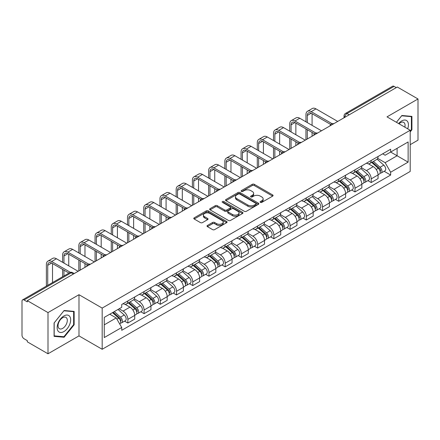 <?xml version="1.0" encoding="UTF-8"?>
<svg xmlns="http://www.w3.org/2000/svg" width="440" height="440" viewBox="0 0 440 440"><rect width="100%" height="100%" fill="white"/><g stroke="black" fill="none" stroke-linecap="round" stroke-linejoin="round"><path stroke-width="0.66" d="M260.376 202.378A1.012 0.583 0 0 0 261.805 202.378L272.652 196.119A1.441 0.836 0 0 0 273.075 195.525A1.441 0.836 0 0 0 272.652 194.937L254.282 184.333A1.441 0.836 0 0 0 252.236 184.333L241.389 190.591A1.012 0.583 0 0 0 241.098 191.004A1.012 0.583 0 0 0 241.389 191.417A1.012 0.583 0 0 0 242.82 191.417L244.222 190.608A4.62 2.667 0 0 1 250.756 190.608L252.291 191.488A4.62 2.667 0 0 1 253.644 193.375A4.62 2.667 0 0 1 252.291 195.261L250.883 196.075A1.012 0.583 0 0 0 250.591 196.488A1.012 0.583 0 0 0 250.883 196.9A1.012 0.583 0 0 0 252.313 196.9L253.715 196.086A4.62 2.667 0 0 1 260.249 196.086L261.784 196.972A4.62 2.667 0 0 1 263.137 198.858A4.62 2.667 0 0 1 261.784 200.745L260.376 201.553A1.012 0.583 0 0 0 260.084 201.965A1.012 0.583 0 0 0 260.376 202.378L260.376 201.553M207.427 225.467A1.441 0.836 0 0 0 207.004 226.056A1.441 0.836 0 0 0 207.427 226.644L212.581 229.62A1.441 0.836 0 0 0 214.621 229.62L226.666 222.668A1.441 0.836 0 0 0 227.09 222.079A1.441 0.836 0 0 0 226.666 221.485L208.296 210.881A1.441 0.836 0 0 0 206.256 210.881L194.211 217.833A1.441 0.836 0 0 0 193.787 218.422A1.441 0.836 0 0 0 194.211 219.01L200.437 222.607A1.441 0.836 0 0 0 202.477 222.607L207.631 219.632A1.441 0.836 0 0 0 208.054 219.043A1.441 0.836 0 0 0 207.631 218.455L204.545 216.667A3.861 2.228 0 0 1 203.412 215.094A3.861 2.228 0 0 1 205.794 213.032A3.861 2.228 0 0 1 210.007 213.516L222.101 220.501A3.861 2.228 0 0 1 223.229 222.079A3.861 2.228 0 0 1 220.847 224.136A3.861 2.228 0 0 1 216.639 223.652L214.621 222.492A1.441 0.836 0 0 0 212.581 222.492L207.427 225.467L207.427 226.644L212.581 223.691L212.581 222.492M102.179 308.088L78.986 294.701L47.998 312.593L27.302 300.647L397.304 87.026L418 98.972L387.013 116.864L410.201 130.257L102.179 308.088L102.179 349.277L410.201 171.441L410.201 130.257M244.327 211.294A1.441 0.836 0 0 0 246.367 211.294L258.412 204.336A1.441 0.836 0 0 0 258.836 203.748A1.441 0.836 0 0 0 258.412 203.159L240.042 192.549A1.441 0.836 0 0 0 237.996 192.549L225.951 199.507A1.441 0.836 0 0 0 225.533 200.096A1.441 0.836 0 0 0 225.951 200.684L244.327 211.294M222.838 202.598A1.012 0.583 0 0 1 223.861 202.741L223.861 201.537L242.539 212.322A1.441 0.836 0 0 1 242.963 212.911A1.441 0.836 0 0 1 242.539 213.505L230.494 220.457A1.441 0.836 0 0 1 228.454 220.457L210.078 209.847L210.078 208.67A1.441 0.836 0 0 0 209.66 209.259A1.441 0.836 0 0 0 210.078 209.847M210.078 208.67L215.237 205.695A1.441 0.836 0 0 1 217.278 205.695L224.73 209.996A1.441 0.836 0 0 0 226.771 209.996L230.191 208.021A1.441 0.836 0 0 0 230.61 207.433A1.441 0.836 0 0 0 230.191 206.844L222.431 202.362A1.012 0.583 0 0 1 222.134 201.949A1.012 0.583 0 0 1 222.761 201.41A1.012 0.583 0 0 1 223.861 201.537M47.998 312.593L47.998 353.782L27.302 341.831L27.302 340.632L24.079 338.773A2.942 1.7 -120 0 1 22 335.17L22 301.186A2.942 1.7 -120 0 1 22.611 299.838L69.718 272.641A2.942 1.7 60 0 1 71.187 272.789L24.079 299.986A2.942 1.7 -120 0 0 22.611 299.838M410.201 144.666L418 140.162L418 98.972M47.998 353.782L78.986 335.891L102.179 349.277M27.302 300.647L27.302 301.846L24.079 299.986M349.157 114.824L346.973 113.564A2.942 1.7 60 0 0 345.505 113.416L392.612 86.218A2.942 1.7 60 0 1 394.081 86.367L346.973 113.564A2.942 1.7 120 0 0 344.894 117.167L344.894 117.288M396.264 87.626L394.081 86.367M371.206 160.452A6.765 3.905 60 0 1 369.804 163.493L376.668 159.528A6.765 3.905 -120 0 0 378.065 156.492M361.466 167.739L366.421 170.599A6.765 3.905 60 0 1 371.206 178.888L378.065 174.922A6.765 3.905 -120 0 0 373.285 166.639L368.374 163.801M378.065 174.922L378.065 178.585L371.206 182.551L367.911 180.648M369.804 163.493A6.765 3.905 60 0 1 366.471 163.185M371.206 178.888L371.206 182.551M354.981 169.818A6.765 3.905 60 0 1 353.579 172.86L360.443 168.894A6.765 3.905 -120 0 0 361.845 165.858M351.692 190.014L354.981 191.917L361.845 187.952L361.845 184.288A6.765 3.905 -120 0 0 357.06 176.006L352.149 173.168M353.579 172.86A6.765 3.905 60 0 1 350.251 172.552M345.241 177.106L350.196 179.965A6.765 3.905 60 0 1 354.981 188.254L354.981 191.917M338.756 179.185A6.765 3.905 60 0 1 337.359 182.221L344.223 178.261A6.765 3.905 -120 0 0 345.62 175.225M335.467 199.381L338.756 201.284L345.62 197.318L345.62 193.655A6.765 3.905 -120 0 0 340.841 185.372L335.923 182.534M337.359 182.221A6.765 3.905 60 0 1 334.026 181.918M329.016 186.472L333.977 189.332A6.765 3.905 60 0 1 338.756 197.621L338.756 201.284M322.536 188.551A6.765 3.905 60 0 1 321.134 191.587L327.998 187.627A6.765 3.905 -120 0 0 329.401 184.591M319.248 208.747L322.536 210.645L329.401 206.685L329.401 203.022A6.765 3.905 -120 0 0 324.616 194.739L319.704 191.901M321.134 191.587A6.765 3.905 60 0 1 317.807 191.285M312.796 195.839L317.752 198.698A6.765 3.905 60 0 1 322.536 206.987L322.536 210.645M306.312 197.918A6.765 3.905 60 0 1 304.915 200.954L311.773 196.994A6.765 3.905 -120 0 0 313.175 193.958M303.023 218.114L306.312 220.011L313.175 216.051L313.175 212.388A6.765 3.905 -120 0 0 308.391 204.105L303.479 201.267M304.915 200.954A6.765 3.905 60 0 1 301.582 200.651M296.571 205.205L301.532 208.065A6.765 3.905 60 0 1 306.312 216.348L306.312 220.011M290.092 207.284A6.765 3.905 60 0 1 288.69 210.32L295.554 206.36A6.765 3.905 -120 0 0 296.956 203.324M286.798 227.48L290.092 229.378L296.956 225.418L296.956 221.755A6.765 3.905 -120 0 0 292.171 213.466L287.26 210.634M288.69 210.32A6.765 3.905 60 0 1 285.357 210.018M280.352 214.572L285.307 217.431A6.765 3.905 60 0 1 290.092 225.715L290.092 229.378M273.867 216.651A6.765 3.905 60 0 1 272.464 219.687L279.329 215.727A6.765 3.905 -120 0 0 280.731 212.691M270.578 236.847L273.867 238.744L280.731 234.784L280.731 231.121A6.765 3.905 -120 0 0 275.946 222.833L271.035 220M272.464 219.687A6.765 3.905 60 0 1 269.137 219.384M264.127 223.938L269.082 226.798A6.765 3.905 60 0 1 273.867 235.081L273.867 238.744M257.642 226.017A6.765 3.905 60 0 1 256.245 229.053L263.109 225.093A6.765 3.905 -120 0 0 264.506 222.052M254.353 246.213L257.648 248.111L264.506 244.151L264.506 240.488A6.765 3.905 -120 0 0 259.727 232.199L254.81 229.367M256.245 229.053A6.765 3.905 60 0 1 252.912 228.751M247.902 233.299L252.863 236.165A6.765 3.905 60 0 1 257.648 244.448L257.648 248.111M241.423 235.384A6.765 3.905 60 0 1 240.02 238.42L246.884 234.46A6.765 3.905 -120 0 0 248.287 231.418M238.134 255.58L241.423 257.477L248.287 253.517L248.287 249.854A6.765 3.905 -120 0 0 243.502 241.566L238.59 238.733M240.02 238.42A6.765 3.905 60 0 1 236.693 238.117M231.682 242.666L236.638 245.531A6.765 3.905 60 0 1 241.423 253.814L241.423 257.477M225.198 244.75A6.765 3.905 60 0 1 223.801 247.786L230.665 243.821A6.765 3.905 -120 0 0 232.062 240.785M221.909 264.946L225.198 266.844L232.062 262.884L232.062 259.221A6.765 3.905 -120 0 0 227.282 250.932L222.365 248.094M223.801 247.786A6.765 3.905 60 0 1 220.468 247.478M215.457 252.032L220.418 254.898A6.765 3.905 60 0 1 225.198 263.18L225.198 266.844M208.978 254.117A6.765 3.905 60 0 1 207.576 257.153L214.44 253.187A6.765 3.905 -120 0 0 215.842 250.151M205.684 274.307L208.978 276.21L215.842 272.245L215.842 268.587A6.765 3.905 -120 0 0 211.057 260.298L206.146 257.461M207.576 257.153A6.765 3.905 60 0 1 204.248 256.845M199.238 261.399L204.193 264.264A6.765 3.905 60 0 1 208.978 272.547L208.978 276.21M192.753 263.483A6.765 3.905 60 0 1 191.351 266.519L198.215 262.554A6.765 3.905 -120 0 0 199.617 259.518M189.464 283.673L192.753 285.577L199.617 281.611L199.617 277.948A6.765 3.905 -120 0 0 194.832 269.665L189.921 266.827M191.351 266.519A6.765 3.905 60 0 1 188.023 266.211M183.013 270.765L187.968 273.625A6.765 3.905 60 0 1 192.753 281.914L192.753 285.577M176.534 272.85A6.765 3.905 60 0 1 175.131 275.886L181.995 271.92A6.765 3.905 -120 0 0 183.392 268.884M173.239 293.04L176.534 294.943L183.398 290.978L183.398 287.315A6.765 3.905 -120 0 0 178.613 279.031L173.701 276.194M175.131 275.886A6.765 3.905 60 0 1 171.798 275.578M166.793 280.132L171.749 282.992A6.765 3.905 60 0 1 176.534 291.28L176.534 294.943M160.309 282.211A6.765 3.905 60 0 1 158.906 285.252L165.77 281.287A6.765 3.905 -120 0 0 167.173 278.251M157.02 302.407L160.309 304.31L167.173 300.344L167.173 296.681A6.765 3.905 -120 0 0 162.388 288.398L157.476 285.56M158.906 285.252A6.765 3.905 60 0 1 155.579 284.944M150.568 289.498L155.524 292.358A6.765 3.905 60 0 1 160.309 300.647L160.309 304.31M144.084 291.577A6.765 3.905 60 0 1 142.687 294.618L149.551 290.653A6.765 3.905 -120 0 0 150.948 287.617M140.795 311.773L144.084 313.676L150.948 309.711L150.948 306.048A6.765 3.905 -120 0 0 146.168 297.764L141.251 294.927M142.687 294.618A6.765 3.905 60 0 1 139.354 294.311M134.343 298.865L139.304 301.725A6.765 3.905 60 0 1 144.084 310.013L144.084 313.676M127.864 300.944A6.765 3.905 60 0 1 126.462 303.98L133.326 300.02A6.765 3.905 -120 0 0 134.728 296.984M124.575 321.139L127.864 323.043L134.728 319.077L134.728 315.414A6.765 3.905 -120 0 0 129.943 307.131L125.032 304.293M126.462 303.98A6.765 3.905 60 0 1 123.134 303.677M119.13 308.809L123.079 311.091A6.765 3.905 60 0 1 127.864 319.38L127.864 323.043M382.695 153.819L385.138 155.232L408.122 141.961L397.1 148.324L397.1 155.771L385.138 162.673L377.685 158.373M104.258 324.841L116.215 317.939L121.726 327.481L104.258 337.568L104.258 317.394L121.726 307.307L121.726 304.486L390.649 149.226L390.649 152.048L408.122 162.135L390.649 172.222L385.138 162.673M408.122 141.961L408.122 162.135M121.726 327.481L121.726 330.303L390.649 175.043L390.649 172.222M410.201 131.907L411.917 129.773L411.917 116.391L401.88 115.495L396.413 122.293M78.986 294.701L78.986 335.891M54.082 336.364L64.119 337.26L74.151 324.775L74.151 311.399L64.119 310.502L54.082 322.982L54.082 336.364M116.215 317.939L109.769 314.215M384.137 171.281L390.649 175.043M411.395 129.47L411.917 129.773M63.058 336.65L64.119 337.26M73.634 324.478L74.151 324.775M260.783 202.521L261.784 201.944A4.62 2.667 0 0 0 263.137 200.057L263.137 198.858M253.644 193.375L253.644 194.579A4.62 2.667 0 0 1 252.291 196.465L251.29 197.043M272.635 196.13L254.282 185.531A1.441 0.836 0 0 0 252.236 185.531L241.797 191.56M258.396 204.347L240.042 193.754A1.441 0.836 0 0 0 237.996 193.754L225.973 200.695M255.86 204.16A1.012 0.583 0 0 0 256.157 203.748A1.012 0.583 0 0 0 255.86 203.335L239.734 194.024A1.012 0.583 0 0 0 238.304 194.024L236.825 194.882A4.62 2.667 0 0 0 235.472 196.763A4.62 2.667 0 0 0 236.825 198.649L247.847 205.018A4.62 2.667 0 0 0 254.381 205.018L255.86 204.16L255.86 205.365A1.012 0.583 0 0 0 256.157 204.952L256.157 203.748M235.472 196.763L235.472 197.967A4.62 2.667 0 0 0 236.825 199.854L236.825 198.649M255.86 205.365L254.381 206.217A4.62 2.667 0 0 1 247.847 206.217L236.825 199.854M210.1 209.858L215.237 206.894L215.237 205.695M230.61 207.433L230.61 208.632A1.441 0.836 0 0 1 230.191 209.22L226.771 211.195A1.441 0.836 0 0 1 224.73 211.195L217.278 206.894A1.441 0.836 0 0 0 215.237 206.894M223.861 202.741L242.523 213.516M232.463 214.462A3.861 2.228 0 0 0 236.671 214.946A3.861 2.228 0 0 0 239.052 212.883A3.861 2.228 0 0 0 237.919 211.305L233.662 208.846A1.441 0.836 0 0 0 231.616 208.846L228.201 210.821A1.441 0.836 0 0 0 227.777 211.409A1.441 0.836 0 0 0 228.201 211.998L232.463 214.462L232.463 215.661A3.861 2.228 0 0 0 236.671 216.145A3.861 2.228 0 0 0 239.052 214.082L239.052 212.883M227.777 211.409L227.777 212.608A1.441 0.836 0 0 0 228.201 213.202L228.201 211.998M232.463 215.661L228.201 213.202M223.229 222.079L223.229 223.278A3.861 2.228 0 0 1 220.847 225.335A3.861 2.228 0 0 1 216.639 224.857L214.621 223.691A1.441 0.836 0 0 0 212.581 223.691M203.412 215.094L203.412 216.293A3.861 2.228 0 0 0 204.545 217.872L204.545 216.667M207.631 218.455L207.631 219.632L204.545 217.872M226.666 221.485L226.666 222.668L208.296 212.08A1.441 0.836 0 0 0 206.256 212.08L194.227 219.021M371.674 162.41L378.285 168.311A3.674 2.123 60 0 1 379.44 173.993L378.065 174.785M371.85 162.569L374.957 164.362M372.339 162.024L379.698 168.591A1.766 1.018 60 0 1 380.248 171.32A1.766 1.018 60 0 1 380.089 171.38M373.439 161.392L380.05 167.288A3.674 2.123 60 0 1 381.205 172.975A3.674 2.123 60 0 1 380.094 173.09M377.124 159.176L383.796 165.127A3.674 2.123 60 0 1 384.951 170.814L381.205 172.975M307.302 122.601L307.302 115.456A5.516 3.185 60 0 1 308.445 112.932A5.516 3.185 60 0 1 311.201 113.201L330.726 124.476M337.716 121.429L315.986 108.878A7.425 4.29 -120 0 0 312.274 108.515L307.489 111.276A7.425 4.29 -120 0 0 305.949 114.675L305.949 121.82M332.068 123.69L311.201 111.645A7.425 4.29 -120 0 0 307.489 111.276M305.949 128.904L305.949 139.772M307.302 138.991L307.302 129.685M312.087 136.23L312.087 132.446M312.087 125.362L312.087 113.713M355.449 171.776L362.06 177.678A3.674 2.123 60 0 1 363.215 183.359L361.845 184.151M355.625 171.936L358.738 173.729M356.12 171.391L363.473 177.958A1.766 1.018 60 0 1 364.029 180.686A1.766 1.018 60 0 1 363.864 180.747M357.22 170.759L363.831 176.655A3.674 2.123 60 0 1 364.98 182.341A3.674 2.123 60 0 1 363.875 182.457M360.905 168.542L367.57 174.493A3.674 2.123 60 0 1 368.726 180.18L364.98 182.341M339.229 181.143L345.84 187.044A3.674 2.123 60 0 1 346.99 192.726L345.62 193.518M339.405 181.302L342.513 183.095M339.895 180.757L347.248 187.325A1.766 1.018 60 0 1 347.804 190.053A1.766 1.018 60 0 1 347.644 190.113M340.995 180.125L347.606 186.021A3.674 2.123 60 0 1 348.761 191.708A3.674 2.123 60 0 1 347.65 191.823M344.68 177.909L351.351 183.86A3.674 2.123 60 0 1 352.506 189.547L348.761 191.708M407.699 128.81A9.559 5.516 120 0 0 407.528 121.473A9.559 5.516 120 0 0 398.613 123.563M404.844 127.16A6.545 3.779 120 0 0 404.448 123.057A6.545 3.779 120 0 0 403.716 122.375A6.545 3.779 120 0 0 399.009 123.794M396.435 122.309L401.676 115.792L411.395 116.655L411.395 129.624L410.201 131.109M410.751 116.287L411.395 116.655M69.762 316.476A9.559 5.516 120 0 0 60.528 318.951A9.559 5.516 120 0 0 58.053 331.045A9.559 5.516 120 0 0 67.287 328.57A9.559 5.516 120 0 0 69.762 316.476M66.688 318.065A6.545 3.779 120 0 0 65.951 317.383A6.545 3.779 120 0 0 59.862 320.436A6.545 3.779 120 0 0 58.669 328.036A6.545 3.779 120 0 0 59.406 328.719A6.545 3.779 120 0 0 65.494 325.661A6.545 3.779 120 0 0 66.688 318.065M63.91 336.727L54.186 335.858L54.186 322.894L63.91 310.794L73.634 311.663L73.634 324.627L63.91 336.727M72.985 311.295L73.634 311.663M291.077 131.967L291.077 124.823A5.516 3.185 60 0 1 292.221 122.298A5.516 3.185 60 0 1 294.976 122.568L314.507 133.843M321.497 130.796L299.761 118.245A7.425 4.29 -120 0 0 296.048 117.876L291.264 120.643A7.425 4.29 -120 0 0 289.729 124.042L289.729 131.186M315.849 133.056L294.976 121.011A7.425 4.29 -120 0 0 291.264 120.643M289.729 138.27L289.729 149.138M291.077 148.357L291.077 139.051M295.861 145.596L295.861 141.812M295.861 134.728L295.861 123.079M274.857 141.334L274.857 134.189A5.516 3.185 60 0 1 275.996 131.665A5.516 3.185 60 0 1 278.757 131.934L298.282 143.209M305.272 140.162L283.541 127.611A7.425 4.29 -120 0 0 279.824 127.243L275.044 130.009A7.425 4.29 -120 0 0 273.504 133.408L273.504 140.553M299.624 142.423L278.757 130.372A7.425 4.29 -120 0 0 275.044 130.009M273.504 147.637L273.504 158.505M274.857 157.724L274.857 148.418M279.637 154.963L279.637 151.179M279.637 144.095L279.637 132.446M323.004 190.509L329.615 196.411A3.674 2.123 60 0 1 330.77 202.092L329.395 202.884M323.18 190.663L326.293 192.462M323.67 190.124L331.029 196.686A1.766 1.018 60 0 1 331.584 199.419A1.766 1.018 60 0 1 331.419 199.48M324.775 189.486L331.381 195.388A3.674 2.123 60 0 1 332.536 201.075A3.674 2.123 60 0 1 331.425 201.19M328.46 187.275L335.126 193.226A3.674 2.123 60 0 1 336.281 198.913L332.536 201.075M306.784 199.876L313.39 205.772A3.674 2.123 60 0 1 314.545 211.459L313.175 212.251M306.955 200.03L310.068 201.828M307.45 199.49L314.804 206.052A1.766 1.018 60 0 1 315.359 208.786A1.766 1.018 60 0 1 315.2 208.846M308.55 198.853L315.161 204.754A3.674 2.123 60 0 1 316.316 210.441A3.674 2.123 60 0 1 315.205 210.556M312.235 196.642L318.907 202.593A3.674 2.123 60 0 1 320.056 208.28L316.316 210.441M290.56 209.242L297.171 215.138A3.674 2.123 60 0 1 298.326 220.825L296.951 221.617M290.736 209.396L293.849 211.195M291.225 208.857L298.584 215.419A1.766 1.018 60 0 1 299.134 218.147A1.766 1.018 60 0 1 298.975 218.213M292.325 208.219L298.936 214.121A3.674 2.123 60 0 1 300.091 219.808A3.674 2.123 60 0 1 298.98 219.923M296.016 206.008L302.682 211.959A3.674 2.123 60 0 1 303.837 217.646L300.091 219.808M258.632 150.7L258.632 143.555A5.516 3.185 60 0 1 259.776 141.031A5.516 3.185 60 0 1 262.531 141.301L282.057 152.576M289.053 149.529L267.317 136.978A7.425 4.29 -120 0 0 263.604 136.609L258.819 139.37A7.425 4.29 -120 0 0 257.279 142.774L257.279 149.919M283.404 151.789L262.531 139.739A7.425 4.29 -120 0 0 258.819 139.37M257.279 157.003L257.279 167.871M258.632 167.09L258.632 157.784M263.417 164.329L263.417 160.545M263.417 153.461L263.417 141.812M242.413 160.061L242.413 152.916A5.516 3.185 60 0 1 243.551 150.392A5.516 3.185 60 0 1 246.312 150.667L265.837 161.942M272.828 158.895L251.091 146.344A7.425 4.29 -120 0 0 247.379 145.976L242.594 148.737A7.425 4.29 -120 0 0 241.06 152.141L241.06 159.286M267.179 161.156L246.312 149.105A7.425 4.29 -120 0 0 242.594 148.737M241.06 166.37L241.06 177.232M242.413 176.457L242.413 167.151M247.192 173.69L247.192 169.912M247.192 162.828L247.192 151.179M226.188 169.428L226.188 162.283A5.516 3.185 60 0 1 227.332 159.759A5.516 3.185 60 0 1 230.087 160.034L249.612 171.309M256.603 168.262L234.872 155.711A7.425 4.29 -120 0 0 231.16 155.342L226.375 158.103A7.425 4.29 -120 0 0 224.835 161.502L224.835 168.647M250.954 170.522L230.087 158.472A7.425 4.29 -120 0 0 226.375 158.103M224.835 175.736L224.835 186.599M226.188 185.823L226.188 176.517M230.973 183.056L230.973 179.278M230.973 172.194L230.973 160.545M274.335 218.609L280.946 224.505A3.674 2.123 60 0 1 282.101 230.191L280.731 230.984M274.511 218.763L277.624 220.561M275.006 218.224L282.359 224.785A1.766 1.018 60 0 1 282.915 227.513A1.766 1.018 60 0 1 282.755 227.579M276.106 217.586L282.716 223.487A3.674 2.123 60 0 1 283.872 229.169A3.674 2.123 60 0 1 282.761 229.29M279.791 215.375L286.457 221.326A3.674 2.123 60 0 1 287.611 227.007L283.872 229.169M209.963 178.794L209.963 171.649A5.516 3.185 60 0 1 211.107 169.125A5.516 3.185 60 0 1 213.862 169.4L233.393 180.675M240.383 177.623L218.647 165.077A7.425 4.29 -120 0 0 214.935 164.709L210.149 167.47A7.425 4.29 -120 0 0 208.615 170.869L208.615 178.013M234.735 179.889L213.862 167.838A7.425 4.29 -120 0 0 210.149 167.47M208.615 185.103L208.615 195.965M209.963 195.184L209.963 185.878M214.748 192.423L214.748 188.645M214.748 181.555L214.748 169.912M258.115 227.975L264.726 233.871A3.674 2.123 60 0 1 265.881 239.558L264.506 240.35M258.291 228.129L261.399 229.928M258.781 227.59L266.134 234.152A1.766 1.018 60 0 1 266.69 236.88A1.766 1.018 60 0 1 266.53 236.946M259.881 226.952L266.492 232.854A3.674 2.123 60 0 1 267.647 238.535A3.674 2.123 60 0 1 266.536 238.656M263.565 224.741L270.237 230.692A3.674 2.123 60 0 1 271.392 236.374L267.647 238.535M193.743 188.161L193.743 181.016A5.516 3.185 60 0 1 194.887 178.492A5.516 3.185 60 0 1 197.643 178.767L217.168 190.042M224.158 186.989L202.428 174.444A7.425 4.29 -120 0 0 198.71 174.075L193.93 176.836A7.425 4.29 -120 0 0 192.39 180.235L192.39 187.38M218.51 189.255L197.643 177.205A7.425 4.29 -120 0 0 193.93 176.836M192.39 194.464L192.39 205.332M193.743 204.551L193.743 195.245M198.528 201.79L198.528 198.011M198.528 190.922L198.528 179.278M241.89 237.341L248.501 243.238A3.674 2.123 60 0 1 249.656 248.924L248.287 249.716M242.066 237.496L245.179 239.294M242.561 236.957L249.915 243.518A1.766 1.018 60 0 1 250.47 246.246A1.766 1.018 60 0 1 250.305 246.312M243.661 236.319L250.272 242.22A3.674 2.123 60 0 1 251.422 247.902A3.674 2.123 60 0 1 250.316 248.023M247.346 234.108L254.012 240.059A3.674 2.123 60 0 1 255.167 245.74L251.422 247.902M177.518 197.527L177.518 190.382A5.516 3.185 60 0 1 178.662 187.858A5.516 3.185 60 0 1 181.418 188.133L200.948 199.403M207.939 196.356L186.203 183.81A7.425 4.29 -120 0 0 182.49 183.441L177.705 186.203A7.425 4.29 -120 0 0 176.165 189.602L176.165 196.746M202.29 198.622L181.418 186.571A7.425 4.29 -120 0 0 177.705 186.203M176.165 203.83L176.165 214.698M177.518 213.917L177.518 204.611M182.303 211.156L182.303 207.372M182.303 200.288L182.303 188.645M225.671 246.708L232.282 252.604A3.674 2.123 60 0 1 233.431 258.291L232.062 259.083M225.841 246.862L228.954 248.661M226.336 246.323L233.69 252.885A1.766 1.018 60 0 1 234.245 255.613A1.766 1.018 60 0 1 234.086 255.679M227.436 245.685L234.047 251.587A3.674 2.123 60 0 1 235.202 257.268A3.674 2.123 60 0 1 234.091 257.389M231.121 243.474L237.793 249.425A3.674 2.123 60 0 1 238.948 255.107L235.202 257.268M161.298 206.894L161.298 199.749A5.516 3.185 60 0 1 162.437 197.225A5.516 3.185 60 0 1 165.198 197.5L184.723 208.769M191.714 205.722L169.978 193.177A7.425 4.29 -120 0 0 166.265 192.808L161.486 195.569A7.425 4.29 -120 0 0 159.946 198.968L159.946 206.113M186.065 207.988L165.198 195.938A7.425 4.29 -120 0 0 161.486 195.569M159.946 213.197L159.946 224.065M161.298 223.284L161.298 213.978M166.078 220.523L166.078 216.739M166.078 209.655L166.078 198.011M209.446 256.075L216.056 261.971A3.674 2.123 60 0 1 217.212 267.658L215.837 268.45M209.622 256.228L212.735 258.027M210.111 255.69L217.47 262.251A1.766 1.018 60 0 1 218.02 264.979A1.766 1.018 60 0 1 217.861 265.045M211.216 255.052L217.822 260.947A3.674 2.123 60 0 1 218.977 266.635A3.674 2.123 60 0 1 217.866 266.756M214.902 252.841L221.568 258.786A3.674 2.123 60 0 1 222.723 264.473L218.977 266.635M145.073 216.26L145.073 209.115A5.516 3.185 60 0 1 146.218 206.591A5.516 3.185 60 0 1 148.973 206.866L168.498 218.136M175.494 215.089L153.758 202.543A7.425 4.29 -120 0 0 150.046 202.174L145.261 204.936A7.425 4.29 -120 0 0 143.721 208.335L143.721 215.479M169.84 217.349L148.973 205.304A7.425 4.29 -120 0 0 145.261 204.936M143.721 222.563L143.721 233.431M145.073 232.65L145.073 223.344M149.859 229.889L149.859 226.105M149.859 219.021L149.859 207.372M193.226 265.436L199.832 271.337A3.674 2.123 60 0 1 200.987 277.024L199.617 277.816M193.397 265.595L196.51 267.388M193.892 265.051L201.245 271.618A1.766 1.018 60 0 1 201.801 274.346A1.766 1.018 60 0 1 201.641 274.412M194.992 264.418L201.603 270.314A3.674 2.123 60 0 1 202.757 276.001A3.674 2.123 60 0 1 201.647 276.122M198.677 262.207L205.348 268.153A3.674 2.123 60 0 1 206.498 273.839L202.757 276.001M128.854 225.627L128.854 218.482A5.516 3.185 60 0 1 129.993 215.958A5.516 3.185 60 0 1 132.754 216.233L152.279 227.502M159.269 224.455L137.533 211.91A7.425 4.29 -120 0 0 133.821 211.541L129.036 214.302A7.425 4.29 -120 0 0 127.501 217.701L127.501 224.846M153.621 226.716L132.754 214.671A7.425 4.29 -120 0 0 129.036 214.302M127.501 231.93L127.501 242.798M128.854 242.017L128.854 232.711M133.633 239.256L133.633 235.472M133.633 228.388L133.633 216.739M177.001 274.802L183.612 280.704A3.674 2.123 60 0 1 184.767 286.391L183.392 287.183M177.177 274.962L180.29 276.755M177.667 274.417L185.026 280.984A1.766 1.018 60 0 1 185.576 283.712A1.766 1.018 60 0 1 185.416 283.778M178.767 273.785L185.378 279.68A3.674 2.123 60 0 1 186.532 285.368A3.674 2.123 60 0 1 185.422 285.483M182.457 271.568L189.123 277.519A3.674 2.123 60 0 1 190.278 283.206L186.532 285.368M112.629 234.993L112.629 227.849A5.516 3.185 60 0 1 113.773 225.324A5.516 3.185 60 0 1 116.529 225.599L136.054 236.869M143.044 233.822L121.314 221.276A7.425 4.29 -120 0 0 117.601 220.907L112.816 223.669A7.425 4.29 -120 0 0 111.276 227.068L111.276 234.212M137.395 236.082L116.529 224.037A7.425 4.29 -120 0 0 112.816 223.669M111.276 241.296L111.276 252.164M112.629 251.383L112.629 242.077M117.414 248.622L117.414 244.838M117.414 237.754L117.414 226.105M160.776 284.168L167.387 290.07A3.674 2.123 60 0 1 168.542 295.752L167.173 296.543M160.952 284.328L164.065 286.121M161.447 283.784L168.801 290.351A1.766 1.018 60 0 1 169.356 293.079A1.766 1.018 60 0 1 169.191 293.139M162.547 283.151L169.158 289.047A3.674 2.123 60 0 1 170.313 294.734A3.674 2.123 60 0 1 169.202 294.85M166.232 280.935L172.898 286.886A3.674 2.123 60 0 1 174.053 292.573L170.313 294.734M96.404 244.36L96.404 237.215A5.516 3.185 60 0 1 97.548 234.691A5.516 3.185 60 0 1 100.304 234.96L119.834 246.235M126.825 243.188L105.089 230.637A7.425 4.29 -120 0 0 101.376 230.274L96.591 233.035A7.425 4.29 -120 0 0 95.057 236.434L95.057 243.579M121.176 245.448L100.304 233.404A7.425 4.29 -120 0 0 96.591 233.035M95.057 250.663L95.057 261.531M96.404 260.75L96.404 251.444M101.189 257.989L101.189 254.205M101.189 247.121L101.189 235.472M144.556 293.535L151.168 299.437A3.674 2.123 60 0 1 152.323 305.118L150.948 305.91M144.732 293.695L147.84 295.488M145.222 293.15L152.576 299.717A1.766 1.018 60 0 1 153.131 302.445A1.766 1.018 60 0 1 152.972 302.506M146.322 292.518L152.933 298.414A3.674 2.123 60 0 1 154.088 304.101A3.674 2.123 60 0 1 152.977 304.216M150.007 290.301L156.679 296.252A3.674 2.123 60 0 1 157.834 301.939L154.088 304.101M80.184 253.726L80.184 246.582A5.516 3.185 60 0 1 81.323 244.057A5.516 3.185 60 0 1 84.084 244.327L103.609 255.602M110.6 252.555L88.869 240.004A7.425 4.29 -120 0 0 85.151 239.641L80.371 242.402A7.425 4.29 -120 0 0 78.832 245.801L78.832 252.945M104.951 254.815L84.084 242.77A7.425 4.29 -120 0 0 80.371 242.402M78.832 260.029L78.832 270.897M80.184 270.116L80.184 260.81M84.97 267.355L84.97 263.571M84.97 256.487L84.97 244.838M128.332 302.902L134.942 308.803A3.674 2.123 60 0 1 136.097 314.485L134.728 315.277M128.508 303.061L131.621 304.854M128.997 302.517L136.356 309.084A1.766 1.018 60 0 1 136.912 311.812A1.766 1.018 60 0 1 136.746 311.872M130.103 301.884L136.714 307.78A3.674 2.123 60 0 1 137.863 313.467A3.674 2.123 60 0 1 136.752 313.583M133.788 299.668L140.454 305.618A3.674 2.123 60 0 1 141.609 311.305L137.863 313.467M63.96 263.093L63.96 255.948A5.516 3.185 60 0 1 65.104 253.424A5.516 3.185 60 0 1 67.859 253.693L87.384 264.968M94.38 261.921L72.644 249.37A7.425 4.29 -120 0 0 68.931 249.002L64.147 251.768A7.425 4.29 -120 0 0 62.607 255.167L62.607 262.312M88.732 264.182L67.859 252.131A7.425 4.29 -120 0 0 64.147 251.768M62.607 269.396L62.607 276.744M63.96 275.963L63.96 270.177M68.745 265.853L68.745 254.205M112.514 312.631L118.723 318.17A3.674 2.123 60 0 1 119.873 323.851L119.691 323.956M112.574 312.593L115.396 314.221M113.179 312.246L120.131 318.445A1.766 1.018 60 0 1 120.687 321.178A1.766 1.018 60 0 1 120.527 321.239M114.285 311.608L120.489 317.147A3.674 2.123 60 0 1 121.644 322.834A3.674 2.123 60 0 1 120.533 322.949M118.025 309.447L124.234 314.985A3.674 2.123 60 0 1 125.384 320.672L121.644 322.834M47.74 285.329L47.74 265.315A5.516 3.185 60 0 1 48.879 262.79A5.516 3.185 60 0 1 51.64 263.06L68.975 273.07M78.155 271.288L56.419 258.737A7.425 4.29 -120 0 0 52.707 258.368L47.922 261.129A7.425 4.29 -120 0 0 46.387 264.534L46.387 286.11M70.428 272.349L51.64 261.498A7.425 4.29 -120 0 0 47.922 261.129M52.52 282.568L52.52 263.571M344.999 117.227L344.894 117.167A2.942 1.7 0 0 1 344.031 115.968L344.031 117.783M144.084 310.013L150.948 306.048M160.309 300.647L167.173 296.681M176.534 291.28L183.398 287.315M192.753 281.914L199.617 277.948M208.978 272.547L215.842 268.587M225.198 263.18L232.062 259.221M241.423 253.814L248.287 249.854M257.648 244.448L264.506 240.488M273.867 235.081L280.731 231.121M290.092 225.715L296.956 221.755M306.312 216.348L313.175 212.388M322.536 206.987L329.401 203.022M338.756 197.621L345.62 193.655M354.981 188.254L361.845 184.288M127.864 319.38L134.728 315.414M123.079 311.091L129.943 307.131M139.304 301.725L146.168 297.764M155.524 292.358L162.388 288.398M171.749 282.992L178.613 279.031M187.968 273.625L194.832 269.665M204.193 264.264L211.057 260.298M220.418 254.898L227.282 250.932M236.638 245.531L243.502 241.566M252.863 236.165L259.727 232.199M269.082 226.798L275.946 222.833M285.307 217.431L292.171 213.466M301.532 208.065L308.391 204.105M317.752 198.698L324.616 194.739M333.977 189.332L340.841 185.372M350.196 179.965L357.06 176.006M366.421 170.599L373.285 166.639M333.482 123.877A2.942 1.7 120 0 0 332.184 124.625M317.257 133.243A2.942 1.7 120 0 0 315.959 133.991M301.037 142.61A2.942 1.7 120 0 0 299.734 143.357M284.812 151.976A2.942 1.7 120 0 0 283.514 152.724M268.587 161.337A2.942 1.7 120 0 0 267.289 162.09M252.368 170.704A2.942 1.7 120 0 0 251.07 171.457M236.143 180.07A2.942 1.7 120 0 0 234.845 180.823M219.923 189.437A2.942 1.7 120 0 0 218.625 190.19M203.698 198.803A2.942 1.7 120 0 0 202.4 199.556M187.479 208.17A2.942 1.7 120 0 0 186.175 208.918M171.254 217.536A2.942 1.7 120 0 0 169.956 218.284M155.029 226.903A2.942 1.7 120 0 0 153.731 227.651M138.809 236.269A2.942 1.7 120 0 0 137.511 237.017M122.584 245.636A2.942 1.7 120 0 0 121.286 246.384M106.365 255.002A2.942 1.7 120 0 0 105.067 255.75M90.139 264.369A2.942 1.7 120 0 0 88.842 265.117M73.37 274.048L71.187 272.789A2.942 1.7 120 0 1 72.661 272.641A2.942 2.942 0 0 0 69.718 272.641M261.784 201.944L261.784 200.745M250.883 196.9L250.883 196.075M252.291 196.465L252.291 195.261M241.389 191.417L241.389 190.591M252.236 185.531L252.236 184.333M254.282 185.531L254.282 184.333M272.652 196.119L272.652 194.937M225.951 200.684L225.951 199.507M237.996 193.754L237.996 192.549M240.042 193.754L240.042 192.549M258.412 204.336L258.412 203.159M247.847 206.217L247.847 205.018M254.381 206.217L254.381 205.018M217.278 206.894L217.278 205.695M224.73 211.195L224.73 209.996M226.771 211.195L226.771 209.996M230.191 209.22L230.191 208.021M242.539 213.505L242.539 212.322M214.621 223.691L214.621 222.492M216.639 224.857L216.639 223.652M194.211 219.01L194.211 217.833M206.256 212.08L206.256 210.881M208.296 212.08L208.296 210.881M378.285 168.311L376.222 169.499M380.617 170.511L379.951 170.896M383.796 165.127L380.05 167.288M311.201 111.645L315.986 108.878M307.302 115.456L311.201 113.201M362.06 177.678L359.997 178.865M364.392 179.878L363.732 180.257M367.57 174.493L363.831 176.655M345.84 187.044L343.777 188.232M348.172 189.244L347.507 189.624M351.351 183.86L347.606 186.021M294.976 121.011L299.761 118.245M291.077 124.823L294.976 122.568M278.757 130.372L283.541 127.611M274.857 134.189L278.757 131.934M329.615 196.411L327.553 197.599M331.947 198.611L331.287 198.99M335.126 193.226L331.381 195.388M313.39 205.772L311.333 206.965M315.722 207.977L315.062 208.357M318.907 202.593L315.161 204.754M297.171 215.138L295.108 216.332M299.502 217.344L298.837 217.723M302.682 211.959L298.936 214.121M262.531 139.739L267.317 136.978M258.632 143.555L262.531 141.301M246.312 149.105L251.091 146.344M242.413 152.916L246.312 150.667M230.087 158.472L234.872 155.711M226.188 162.283L230.087 160.034M280.946 224.505L278.889 225.698M283.277 226.71L282.618 227.09M286.457 221.326L282.716 223.487M213.862 167.838L218.647 165.077M209.963 171.649L213.862 169.4M264.726 233.871L262.663 235.065M267.058 236.071L266.393 236.456M270.237 230.692L266.492 232.854M197.643 177.205L202.428 174.444M193.743 181.016L197.643 178.767M248.501 243.238L246.439 244.431M250.833 245.438L250.173 245.823M254.012 240.059L250.272 242.22M181.418 186.571L186.203 183.81M177.518 190.382L181.418 188.133M232.282 252.604L230.219 253.792M234.614 254.804L233.948 255.189M237.793 249.425L234.047 251.587M165.198 195.938L169.978 193.177M161.298 199.749L165.198 197.5M216.056 261.971L213.994 263.159M218.389 264.171L217.723 264.555M221.568 258.786L217.822 260.947M148.973 205.304L153.758 202.543M145.073 209.115L148.973 206.866M199.832 271.337L197.774 272.525M202.163 273.537L201.504 273.922M205.348 268.153L201.603 270.314M132.754 214.671L137.533 211.91M128.854 218.482L132.754 216.233M183.612 280.704L181.549 281.892M185.944 282.904L185.279 283.289M189.123 277.519L185.378 279.68M116.529 224.037L121.314 221.276M112.629 227.849L116.529 225.599M167.387 290.07L165.325 291.258M169.719 292.27L169.059 292.655M172.898 286.886L169.158 289.047M100.304 233.404L105.089 230.637M96.404 237.215L100.304 234.96M151.168 299.437L149.105 300.625M153.5 301.637L152.834 302.016M156.679 296.252L152.933 298.414M84.084 242.77L88.869 240.004M80.184 246.582L84.084 244.327M134.942 308.803L132.88 309.991M137.275 311.003L136.614 311.382M140.454 305.618L136.714 307.78M67.859 252.131L72.644 249.37M63.96 255.948L67.859 253.693M118.723 318.17L116.941 319.193M121.05 320.37L120.389 320.749M124.234 314.985L120.489 317.147M51.64 261.498L56.419 258.737M47.74 265.315L51.64 263.06M333.729 123.734A2.942 2.942 0 0 0 329.956 125.912M317.51 133.1A2.942 2.942 0 0 0 313.731 135.278M301.284 142.461A2.942 2.942 0 0 0 297.512 144.645M285.06 151.828A2.942 2.942 0 0 0 281.287 154.011M268.84 161.194A2.942 2.942 0 0 0 265.067 163.372M252.615 170.561A2.942 2.942 0 0 0 248.842 172.739M236.396 179.927A2.942 2.942 0 0 0 232.623 182.105M220.171 189.294A2.942 2.942 0 0 0 216.398 191.472M203.951 198.66A2.942 2.942 0 0 0 200.173 200.838M187.726 208.027A2.942 2.942 0 0 0 183.953 210.205M171.501 217.393A2.942 2.942 0 0 0 167.728 219.571M155.281 226.76A2.942 2.942 0 0 0 151.509 228.938M139.057 236.126A2.942 2.942 0 0 0 135.284 238.304M122.837 245.493A2.942 2.942 0 0 0 119.059 247.671M106.612 254.859A2.942 2.942 0 0 0 102.839 257.037M90.387 264.22A2.942 2.942 0 0 0 86.614 266.404M74.234 273.548L72.661 272.641M345.505 113.416A2.942 2.942 0 0 0 344.031 115.968"/></g></svg>
